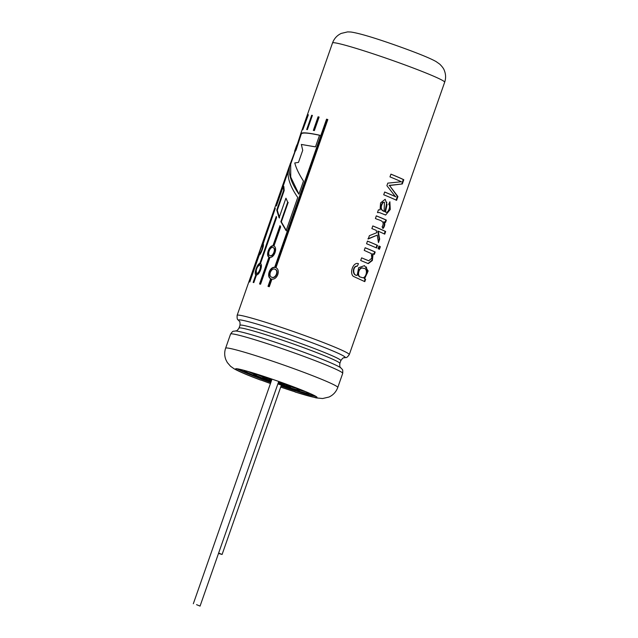 <?xml version="1.0" encoding="UTF-8"?>
<svg xmlns="http://www.w3.org/2000/svg" width="638" height="638" viewBox="0 0 638 638"><rect width="100%" height="100%" fill="white"/><g stroke="black" fill="none" stroke-linecap="round" stroke-linejoin="round"><path stroke-width="0.96" d="M337.765 387.481L342.71 373.366A59.414 3.318 -160.7 0 0 287.738 350.597A59.414 3.318 -160.7 0 0 230.565 334.089L225.621 348.204A59.414 3.318 -160.7 0 1 282.793 364.713A59.414 3.318 -160.7 0 1 337.765 387.481C336.122 391.891 333.188 395.081 328.969 397.043L322.613 398.527L316.169 397.897L295.585 392.171A16.261 7.768 -72.4 0 1 295.131 391.987L295.059 391.828A42.905 2.393 19.3 0 1 280.712 387.091A43.153 2.408 19.3 0 0 295.051 391.836L280.696 387.122M260.854 379.993A43.153 2.408 19.3 0 0 270.456 383.51A42.905 2.393 19.3 0 1 260.854 379.985L260.814 380.096A42.905 2.393 -160.7 0 1 235.837 368.979A42.905 2.393 -160.7 0 1 277.123 380.902A42.905 2.393 -160.7 0 1 316.823 397.346A42.905 2.393 -160.7 0 1 295.019 391.939M225.621 348.204C224.321 352.096 224.401 355.932 225.876 359.728L227.311 362.528L230.549 366.276L234.162 368.82C239.394 371.715 248.134 375.431 260.384 379.977A16.261 5.925 -69.4 0 0 260.727 380.073L260.814 380.096M281.063 386.078A42.905 2.393 -160.7 0 0 315.762 396.342M237.288 368.868A42.905 2.393 -160.7 0 0 270.815 382.489M283.639 190.371L284.173 190.571L283.87 186.487L283.32 186.288L283.639 190.371L276.756 210.038L279.085 217.773L285.944 198.187L287.714 202.206L280.88 221.729L286.135 230.653L297.755 197.469C289.086 184.988 286.239 174.732 289.205 166.693M283.32 186.288L276.429 205.962L277.418 200.308L237.137 315.331A59.414 3.318 -160.7 0 1 294.301 331.84A59.414 3.318 -160.7 0 1 349.281 354.6L444.67 82.214A59.414 3.318 -160.7 0 0 389.69 59.446A59.414 3.318 -160.7 0 0 332.526 42.945C334.16 38.559 337.063 35.377 341.25 33.407L347.59 31.9L350.868 32.012C358.795 33.16 373.366 37.451 394.571 44.891C416 52.46 429.853 58.026 436.129 61.599L439.741 64.151C442.317 66.687 443.881 68.872 444.415 70.698C445.89 74.487 445.97 78.33 444.67 82.214M288.703 168.121L277.69 199.582L278.232 199.774M308.361 114.776L302.819 129.737L308.058 114.776A59.414 3.318 -160.7 0 1 308.361 114.776M312.373 115.398L307.396 129.602L306.695 129.546L311.695 115.263A59.414 3.318 -160.7 0 1 312.373 115.398M319.112 117.057A59.414 3.318 -160.7 0 0 318.099 116.786L313.338 130.399L314.375 130.575L319.112 117.057M326.552 119.162L274.659 267.338C269.786 266.604 266.237 276.74 270.679 278.71L268.008 286.342A59.414 3.318 -160.7 0 1 269.284 286.717L271.955 279.085C277.259 280.002 280.816 269.866 275.943 267.713L327.828 119.537A59.414 3.318 -160.7 0 0 326.552 119.162L326.919 119.314A58.816 3.286 19.3 0 1 327.82 119.577M272.936 245.766C269.14 245.463 265.583 255.607 268.949 257.138L259.554 283.966A59.414 3.318 -160.7 0 1 260.567 284.237L269.962 257.409C274.284 257.919 277.833 247.783 273.941 246.037L280.656 226.873L279.986 225.621L272.936 245.766L273.383 245.949C269.611 245.686 266.078 255.758 269.403 257.321L268.949 257.138M256.5 274.946C259.586 274.978 263.135 264.842 260.479 263.574L276.597 217.542L276.27 216.426L259.81 263.438C257.321 263.638 253.772 273.774 255.822 274.811L253.15 282.435A59.414 3.318 -160.7 0 1 253.828 282.578L256.5 274.946M259.211 255.128C260.91 254.642 264.467 244.506 263.199 243.756L275.305 208.315L262.896 243.756C261.843 244.474 258.294 254.618 258.908 255.128L249.514 281.948A59.414 3.318 -160.7 0 1 249.817 281.956L259.211 255.128M395.927 196.831A59.414 3.318 -160.7 0 0 384.682 192.014L383.717 194.765A59.414 3.318 -160.7 0 1 396.581 200.332L397.913 196.536L389.531 185.506L402.307 183.975L403.798 179.717A59.414 3.318 -160.7 0 0 390.934 174.142L389.978 176.878A59.414 3.318 -160.7 0 1 401.374 181.758L387.792 183.13L386.899 185.666L395.44 196.671A58.816 3.286 -160.7 0 0 384.666 192.054M385.432 211.936L387.067 204.678L385.185 199.271L380.567 202.908L380.065 209.886L378.43 209.854L377.473 212.598L379.506 212.606L385.623 215.038L390.265 209.503L389.874 201.767L388.733 204.312C391.158 205.859 387.912 214.304 385.432 211.936L386.07 212.215L385.432 211.936M375.407 218.483C378.605 220.365 385.854 220.293 382.098 226.881L383.127 228.404C384.858 226.107 385.224 223.938 384.22 221.912A59.414 3.318 -160.7 0 1 385.511 222.487L386.349 220.102A59.414 3.318 -160.7 0 0 376.332 215.851L375.407 218.483M372.783 225.972A58.816 3.286 -160.7 0 1 385.161 231.339L385.663 231.498L384.738 234.146A59.414 3.318 -160.7 0 0 378.238 231.227L377.8 231.1L379.195 239.003L379.674 239.154L378.238 231.227M379.674 239.154L378.462 242.607L377.241 235.127L368.238 238.963L369.386 235.677L376.747 232.71L376.237 230.382A59.414 3.318 -160.7 0 0 371.874 228.579L372.799 225.932A59.414 3.318 -160.7 0 1 385.663 231.498M376.579 247.991A59.414 3.318 -160.7 0 0 366.563 243.74L367.488 241.092A59.414 3.318 -160.7 0 1 377.505 245.343L376.579 247.991M373.884 254.179L374.697 251.851L375.176 251.994A59.414 3.318 -160.7 0 0 365.159 247.743L364.234 250.399L371.348 253.589L371.802 258.191L368.716 260.782L361.618 257.856L360.693 260.503L368.262 263.614L372.361 260.503L373.126 253.844L372.664 253.701L371.962 260.168L368.046 263.55M375.176 251.994L374.339 254.387A59.414 3.318 -160.7 0 0 373.126 253.844M364.585 278.79L364.123 278.647A58.816 3.286 19.3 0 1 365.151 279.109L365.63 279.261A59.414 3.318 -160.7 0 0 364.585 278.79L368.15 270.927L364.489 265.647L358.652 267.697L357.184 275.369C352.654 275.879 352.495 266.206 357.304 266.19L358.476 263.701L357.846 263.494M365.63 279.261L364.792 281.645L353.332 276.35C349.177 272.984 353.285 261.548 358.476 263.701L357.304 266.19M379.427 249.314A59.414 3.318 -160.7 0 0 378.039 248.661L378.964 246.013A59.414 3.318 -160.7 0 1 380.352 246.667L379.427 249.314M290.952 163.464L290.41 163.272C287.435 171.423 290.266 181.726 298.903 194.183L303.497 181.072C299.134 174.461 296.223 168.424 294.764 162.961L298.48 162.395L302.723 150.289L301.351 144.451L315.475 146.868L319.566 135.184C307.452 132.576 301.16 132.146 300.689 133.916L295.53 149.842L288.942 167.403M296.542 145.703L294.596 151.302L295.147 151.493L296.088 150.042L295.53 149.842M332.526 42.945L300.721 133.757L301.232 134.1M218.635 553.05L222.096 554.47L218.507 553.425M196.552 604.657L200.061 606.1L196.552 604.657M313.816 395.281A39.604 2.209 19.3 0 1 281.127 385.902M270.871 382.314A39.604 2.209 19.3 0 1 239.473 369.25M314.901 395.847A41.255 2.305 19.3 0 1 281.095 385.99L312.046 395.616M240.654 370.606L270.839 382.417A41.255 2.305 19.3 0 1 238.269 369.011M310.052 393.526A39.604 2.209 19.3 0 1 309.47 393.391M244.051 370.479A39.604 2.209 19.3 0 1 243.509 370.223M270.998 381.963A33.009 1.842 19.3 0 1 245.574 371.133A33.009 1.842 19.3 0 1 246.42 371.013M307.285 392.33A33.009 1.842 19.3 0 1 307.875 392.952A33.009 1.842 19.3 0 1 281.246 385.551M309.247 393.168A34.659 1.938 19.3 0 1 309.43 393.494A34.659 1.938 19.3 0 1 281.214 385.639M270.967 382.05A34.659 1.938 19.3 0 1 244.011 370.59A34.659 1.938 19.3 0 1 244.362 370.447M253.358 373.892A33.009 1.842 19.3 0 1 248.023 371.468M287.794 384.73A23.104 1.292 19.3 0 1 298.528 389.682A23.104 1.292 19.3 0 1 277.905 383.821M271.182 381.436A23.104 1.292 19.3 0 1 254.913 374.41A23.104 1.292 19.3 0 1 266.389 377.233M292.826 386.604A24.754 1.38 19.3 0 1 300.083 390.225A24.754 1.38 19.3 0 1 277.873 383.909M271.15 381.524A24.754 1.38 19.3 0 1 253.358 373.86A24.754 1.38 19.3 0 1 261.293 375.559M296.279 388.263A23.104 1.292 19.3 0 1 290.808 386.764M262.768 376.946A23.104 1.292 19.3 0 1 257.553 374.705M278.567 381.915A13.199 0.734 19.3 0 1 289.181 386.405A13.199 0.734 19.3 0 1 278.088 383.294M271.373 380.886A13.199 0.734 19.3 0 1 264.26 377.68A13.199 0.734 19.3 0 1 271.82 379.618M278.599 381.827A14.849 0.829 19.3 0 1 290.737 386.955A14.849 0.829 19.3 0 1 278.056 383.382M271.341 380.974A14.849 0.829 19.3 0 1 262.704 377.138A14.849 0.829 19.3 0 1 271.852 379.522M278.447 382.266L282.953 384.228L278.208 382.944M271.525 380.447L270.496 379.865L271.668 380.049M278.479 382.178A8.254 0.463 19.3 0 1 284.508 384.77A8.254 0.463 19.3 0 1 278.176 383.031M271.485 380.575A8.254 0.463 19.3 0 1 268.933 379.315A8.254 0.463 19.3 0 1 271.716 379.921M319.949 135.344C307.963 132.768 301.734 132.361 301.248 134.108M301.28 133.956L296.088 150.042M295.234 151.222L290.697 164.181L290.745 177.061L298.257 192.748M361.084 277.227C356.227 276.748 359.066 265.966 363.572 268.399C368.652 267.944 366.196 279.619 361.714 277.458L361.084 277.227M361.714 277.458L360.653 277.099C355.829 276.605 358.692 265.863 363.15 268.271L363.572 268.399M356.945 266.086C352.128 266.198 352.32 275.744 356.786 275.257L357.184 275.369M365.151 279.109L364.338 281.446M364.123 278.647L367.448 272.793L366.371 266.939M378.94 246.077A58.816 3.286 19.3 0 1 379.849 246.499L378.94 249.083M379.849 246.499L380.352 246.667M297.388 145.073L296.845 144.89M294.078 390.289A43.153 2.408 -160.7 0 0 315.619 396.262M237.456 368.884A43.153 2.408 -160.7 0 0 258.015 377.656M305.754 391.684A33.009 1.842 19.3 0 1 300.067 390.257M271.876 277.283L271.644 277.203C267.84 275.823 271.286 267.513 274.97 269.22C278.854 270.648 275.76 278.615 271.876 277.283M270.018 255.663L269.866 255.615C266.915 254.658 270.169 246.276 273.024 247.56C276.158 248.597 273.136 256.675 270.018 255.663M256.715 273.263L256.635 273.239C254.729 272.737 257.848 264.307 259.658 265.145C261.827 265.751 258.853 273.893 256.715 273.263M259.618 253.517L259.586 253.509C258.853 253.446 261.851 244.976 262.513 245.367C263.574 245.55 260.639 253.725 259.618 253.517M253.836 267.641L252.975 270.105M384.124 211.393L384.419 202.222L382.999 202.541C380.352 206.895 380.726 209.846 384.124 211.393L383.693 211.266C380.328 209.711 379.961 206.768 382.609 202.429L382.999 202.541M374.697 251.851A58.816 3.286 -160.7 0 0 365.143 247.791M368.732 260.782L364.753 259.203M367.48 241.132A58.816 3.286 -160.7 0 1 377.026 245.191L377.505 245.343M377.026 245.191L376.117 247.791M367.863 238.859L377.241 235.127M379.195 239.003L378.318 241.515M385.161 231.339L384.251 233.923M382.656 228.252C384.379 225.964 384.738 223.802 383.749 221.769L384.22 221.912M385.049 222.287L385.87 219.951L386.349 220.102M385.87 219.951A58.816 3.286 -160.7 0 0 376.316 215.891M384.985 211.8L386.803 202.214M384.419 202.214L382.609 202.429M396.094 200.109L397.402 196.368L397.913 196.536M397.402 196.368L389.531 185.506M389.124 185.387L402.307 183.975M401.804 183.816L403.296 179.549L403.798 179.717M403.296 179.549A58.816 3.286 -160.7 0 0 390.919 174.182M260.168 253.709L259.586 253.509M276.533 217.335L260.32 263.63L259.81 263.438M260.32 263.63L257.234 267.489M256.293 270.065L256.34 275.002L255.822 274.811M256.34 275.002L253.693 282.554M259.666 265.145L260.176 265.336C262.314 265.958 259.355 274.061 257.234 273.455L256.635 273.239M280.297 226.211L273.383 245.949M273.024 247.56L273.463 247.735C276.573 248.78 273.566 256.819 270.464 255.838L269.866 255.615M269.403 257.321L260.025 284.093M326.919 119.314L275.026 267.489C270.185 266.796 266.652 276.876 271.046 278.862L270.679 278.71M271.046 278.862L268.391 286.454M274.97 269.22L275.329 269.372C279.165 270.799 276.102 278.734 272.243 277.442L271.644 277.203M319.096 117.113A58.816 3.286 19.3 0 0 318.553 116.969L318.099 116.786M318.553 116.969L313.824 130.479M307.261 129.586L312.213 115.454L311.695 115.263M287.714 202.206L285.944 198.187M288.169 202.39L281.334 221.904L280.88 221.729M281.334 221.904L286.51 230.812M288.033 171.781L277.163 203.873M284.173 190.571L277.291 210.237L276.756 210.038M277.291 210.237L279.572 217.957M349.281 354.6C346.051 359.042 346.059 357.073 344.4 357.711L344.4 357.711A56.543 3.158 -160.7 0 0 292.914 335.803A56.543 3.158 -160.7 0 0 239.011 320.802L239.011 320.802C238.118 319.271 236.889 320.81 237.137 315.331M344.4 357.711C344.129 358.349 344.049 356.108 340.844 360.598A53.432 2.983 -160.7 0 0 291.406 340.126A53.432 2.983 -160.7 0 0 239.992 325.276C240.287 319.766 238.827 321.472 239.011 320.802L239.011 320.802M340.844 360.598L339.855 363.413A53.432 2.983 -160.7 0 0 290.418 342.941A53.432 2.983 -160.7 0 0 239.003 328.099L239.992 325.276M339.855 363.413C339.44 368.198 340.644 367.049 340.836 367.895A56.543 3.158 -160.7 0 0 289.022 346.928A56.543 3.158 -160.7 0 0 235.446 330.986C236.116 330.444 236.347 332.095 239.003 328.099M295.131 391.987A43.153 2.408 -160.7 0 0 307.157 392.258A43.153 2.408 -160.7 0 0 243.317 370.144A43.153 2.408 -160.7 0 0 260.727 380.073M270.448 383.534L260.838 380.025M342.71 373.366C342.949 368.533 342.446 369.984 340.836 367.895M230.565 334.089C233.396 330.165 232.886 331.616 235.446 330.986M271.987 379.124L193.33 603.747M278.726 381.468L200.061 606.1M281.398 385.113L222.096 554.47M253.613 373.134L253.358 373.86M300.339 389.499L300.083 390.225M263.031 376.205L262.704 377.138M291.064 386.022L290.737 386.955M269.124 378.773L268.933 379.315M284.7 384.228L284.508 384.77M253.182 269.515L253.629 268.239M367.807 263.478L368.262 263.614M385.145 214.886L385.607 215.03M262.513 245.367L263.063 245.566"/></g></svg>
